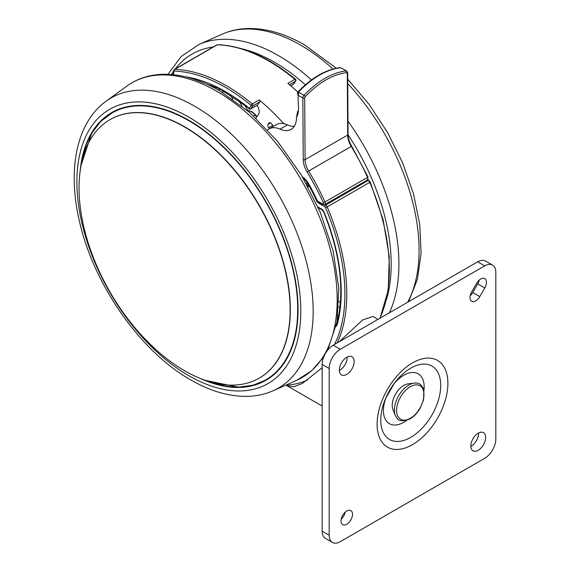 <?xml version="1.0" encoding="UTF-8"?>
<svg xmlns="http://www.w3.org/2000/svg" width="571" height="571" viewBox="0 0 571 571"><rect width="100%" height="100%" fill="white"/><g stroke="black" fill="none" stroke-linecap="round" stroke-linejoin="round"><path stroke-width="0.86" d="M346.768 524.249A8.115 4.689 -60 0 1 342.714 524.649A8.115 4.689 -60 0 1 341.472 518.147A8.115 4.689 -60 0 1 346.768 510.995A8.115 4.689 -60 0 1 350.83 510.588A8.115 4.689 -60 0 1 352.071 517.098A8.115 4.689 -60 0 1 346.768 524.249M478.584 432.975A10.471 6.045 -60 0 1 471.189 446.215A10.471 6.045 -60 0 1 470.825 446.415M478.227 450.276A10.471 6.045 -60 0 1 472.988 450.797A10.471 6.045 -60 0 1 471.382 442.404A10.471 6.045 -60 0 1 478.227 433.175A10.471 6.045 -60 0 1 483.459 432.661A10.471 6.045 -60 0 1 485.065 441.048A10.471 6.045 -60 0 1 478.227 450.276M347.132 357.082A10.471 6.045 -60 0 1 339.738 370.322A10.471 6.045 -60 0 1 339.374 370.522M346.768 374.383A10.471 6.045 -60 0 1 341.537 374.904A10.471 6.045 -60 0 1 339.931 366.511A10.471 6.045 -60 0 1 346.768 357.282A10.471 6.045 -60 0 1 352.007 356.761A10.471 6.045 -60 0 1 353.613 365.155A10.471 6.045 -60 0 1 346.768 374.383M475.736 300.874A8.115 4.689 120 0 0 479.797 296.592L484.772 287.977A8.115 4.689 120 0 0 484.772 278.605A8.115 4.689 120 0 0 476.649 283.287L471.675 291.902A8.115 4.689 120 0 0 471.675 301.274A8.115 4.689 120 0 0 475.736 300.874M479.219 280.097A8.115 4.689 -60 0 1 477.734 283.915L472.759 292.53A8.115 4.689 -60 0 1 470.197 295.721M423.96 390.436A28.8 16.63 120 0 0 403.797 375.24A28.8 16.63 120 0 0 393.512 384.397M386.217 397.031A28.8 16.63 120 0 0 386.132 420.656A28.8 16.63 120 0 0 403.797 422.276A28.8 16.63 120 0 0 406.673 420.377M414.118 383.084L407.972 383.883A16.366 9.45 120 0 0 403.797 385.396A16.366 9.45 120 0 0 393.005 409.814L395.382 415.531C397.159 417.644 397.28 423.768 410.007 418.893C413.982 416.523 417.372 412.954 420.17 408.179L423.568 399.9L423.846 389.979C420.841 382.313 416.994 382.97 414.118 383.084A20.485 11.827 120 0 0 408.893 384.975A20.485 11.827 120 0 0 395.382 415.531M322.151 367.695L302.402 383.441L293.587 386.824L287.12 385.81L285.971 385.068M249.07 108.733L251.154 105.407A168.88 97.505 -120 0 0 174.191 71.132A1.306 0.757 -120 0 0 173.663 71.789L173.663 74.73M199.886 378.295A154.484 89.19 -120 0 0 266.086 380.222A154.484 89.19 -120 0 0 289.761 256.429A154.484 89.19 -120 0 0 188.844 120.303A154.484 89.19 -120 0 0 111.602 112.651A154.484 89.19 -120 0 0 80.168 170.943M113.008 111.866A154.484 89.19 -120 0 0 109.389 114.328M184.583 370.75A149.245 86.164 -120 0 0 259.205 378.145A149.245 86.164 -120 0 0 282.088 258.549A149.245 86.164 -120 0 0 184.583 127.033A149.245 86.164 -120 0 0 109.967 119.646A149.245 86.164 -120 0 0 87.085 239.235A149.245 86.164 -120 0 0 184.583 370.75M263.524 381.3A154.484 89.19 -120 0 0 267.464 379.394M230.384 95.022L232.782 99.176M238.899 100.703L242.004 106.078M244.502 104.843L247.857 110.646M305.278 96.613A1.306 0.764 -60.4 0 0 304.707 97.934A1.306 0.749 179.6 0 1 302.858 97.948A2.619 1.52 119.6 0 1 303.993 95.293A1.306 0.414 43.5 0 1 305.278 96.613A77.242 44.909 119.6 0 1 325.962 79.926A77.242 44.909 119.6 0 1 346.711 72.688A1.306 0.985 -95.8 0 0 346.133 70.968A78.548 45.673 -60.4 0 0 325.035 78.32A78.548 45.673 -60.4 0 0 303.993 95.293L298.512 92.174A1.306 0.657 -155.5 0 0 297.677 92.423L298.198 91.653A1.306 0.421 43.7 0 1 298.797 91.76L298.226 95.307C297.52 102.544 300.11 111.652 296.52 117.248A26.18 15.117 -120 0 1 291.096 129.389A26.18 15.117 -120 0 1 280.061 129.146L287.463 124.871A26.18 15.117 -120 0 0 294.265 126.319M340.423 67.742L340.423 67.742A1.306 0.65 95.3 0 1 340.644 67.849L340.216 67.849A1.306 0.978 -96.4 0 0 339.731 67.742L341.451 68.077L346.133 70.968A2.619 1.52 119.6 0 1 346.733 71.082L347.675 72.817A1.306 0.749 179.6 0 1 347.289 73.352L347.668 135.063A1.306 0.749 -0.4 0 0 348.053 134.528C348.124 138.275 349.345 142.15 351.715 146.169L308.64 171.007A171.5 99.019 60 0 1 324.999 201.97L367.581 177.381A171.5 99.019 -120 0 0 351.222 146.426A15.71 9.072 60 0 1 347.668 135.063L305.085 159.644A1.306 0.749 179.6 0 1 303.237 159.652L302.858 97.948L298.226 95.307L297.455 93.501L297.662 92.68M297.677 92.423L297.455 93.501M267.592 129.931A26.18 15.117 60 0 1 269.027 128.903A26.18 15.117 60 0 1 280.061 129.146M269.027 128.903L276.428 124.628A26.18 15.117 60 0 1 287.463 124.871M220.335 89.262A6.545 3.776 180 0 1 218.151 89.925M283.794 123.664A170.194 98.262 -120 0 0 259.22 99.932A1.306 0.757 60 0 1 259.819 101.859L252.882 105.863A1.306 1.035 -144.9 0 1 251.154 105.407A1.306 0.578 129.7 0 1 252.275 103.943A1.306 0.757 60 0 1 253.003 105.407A1.306 0.757 60 0 1 252.882 105.863L250.755 108.89A1.306 1.035 -144.9 0 1 249.027 108.433A9.165 5.289 60 0 0 246.986 106.384A1.306 0.6 -51.5 0 0 247.1 106.87L219.856 89.012L193.019 78.862M297.834 92.124A170.194 98.262 -120 0 0 287.912 83.366L294.857 79.355A170.194 98.262 -120 0 0 269.012 61.19A170.194 98.262 -120 0 0 217.301 44.816L174.719 69.405A170.194 98.262 60 0 1 226.43 85.771A170.194 98.262 60 0 1 252.275 103.943L259.22 99.932M194.875 79.312L195.51 79.683M292.994 84.501A1.306 0.757 -120 0 0 293.187 84.444A1.306 1.306 0 0 0 293.601 84.065A1.306 1.035 -144.9 0 1 293.337 84.308L295.464 81.282L289.518 84.708M295.728 81.039A1.306 1.035 -144.9 0 1 295.464 81.282A1.306 0.757 -120 0 0 295.585 80.818A1.306 0.757 -120 0 0 294.857 79.355A1.306 0.578 129.7 0 1 295.5 79.276A1.306 1.306 0 0 1 295.728 81.039L293.601 84.065M273.545 126.291L271.489 123.736A2.619 1.513 -120 0 0 269.255 122.786A2.619 1.513 -120 0 0 268.962 123.058L268.035 124.378A2.619 1.513 -120 0 0 268.713 127.69L269.476 128.639M257.014 105.328A7.858 4.532 60 0 1 258.463 114.478L255.901 118.126M259.819 101.859L257.692 104.886A1.306 0.757 60 0 1 257.55 105.021A1.306 0.757 60 0 1 257.357 105.078M222.726 92.595L222.726 90.539M307.648 186.01L308.775 184.404A1.306 1.035 35.1 0 0 308.975 185.618L308.104 186.853M309.346 185.432L308.975 185.618A159.716 92.216 -120 0 1 316.527 200.621L317.055 200.435M339.231 341.751L362.635 319.938L373.063 316.427L377.809 319.482M286.249 385.225A175.425 101.281 -120 0 0 307.498 380.093M322.151 531.194L329.181 535.255A15.71 9.072 120 0 0 332.436 542.45L325.399 538.389A15.71 9.072 -60 0 1 322.151 531.194L322.151 364.441A15.71 9.072 -60 0 1 333.257 345.205L340.295 349.266L484.7 265.886L477.67 261.825A15.71 9.072 -60 0 1 485.521 261.047L492.559 265.108A15.71 9.072 120 0 0 484.7 265.886M340.295 349.266A15.71 9.072 120 0 0 329.181 368.502L322.151 364.441M329.181 535.255L329.181 368.502M332.436 542.45A15.71 9.072 120 0 0 340.295 541.672L484.7 458.299A15.71 9.072 120 0 0 495.814 439.056L495.814 272.303A15.71 9.072 120 0 0 492.559 265.108M333.257 345.205L477.67 261.825M345.277 512.087A8.115 4.689 -60 0 1 341.23 519.096M472.759 292.53L479.797 296.592M410.742 437.379A42.39 24.474 120 0 0 440.712 385.461A42.39 24.474 120 0 0 410.742 368.159A42.39 24.474 120 0 0 394.447 383.127A42.39 24.474 120 0 0 385.589 398.472A42.39 24.474 120 0 0 384.411 434.502A42.39 24.474 120 0 0 410.742 437.379M412.498 362.906A50.055 28.9 -60 0 1 447.892 383.348A50.055 28.9 -60 0 1 412.498 444.652A50.055 28.9 -60 0 1 377.103 424.217A50.055 28.9 -60 0 1 412.498 362.906M410.278 418.293A19.343 11.17 120 0 0 423.953 394.597A19.343 11.17 120 0 0 410.278 386.703A19.343 11.17 120 0 0 396.595 410.392A19.343 11.17 120 0 0 410.278 418.293M253.503 115.899L255.03 115.021A10.471 6.045 -120 0 0 251.326 111.738A10.471 6.045 -120 0 0 247.671 110.745M241.14 48.606A164.955 95.236 60 0 1 274.565 62.26A164.955 95.236 60 0 1 305.357 84.815M348.06 134.785A164.955 95.236 60 0 1 386.31 300.06M333.043 69.034A167.46 96.685 60 0 0 300.674 45.138A167.46 96.685 60 0 0 222.247 34.153L198.886 44.509A170.172 98.248 60 0 1 278.591 55.672A170.172 98.248 60 0 1 311.452 79.933M347.975 121.159A170.172 98.248 60 0 1 389.379 312.801M323.764 356.846L311.673 370.765L296.556 380.379A170.172 98.248 -120 0 0 329.381 246.03A170.172 98.248 -120 0 0 216.852 91.317A170.172 98.248 -120 0 0 126.705 86.185L106.056 101.231C76.585 122.472 67.435 168.995 79.119 219.799C92.852 283.466 139.988 351.379 190.743 379.908C210.599 391.385 229.806 396.859 248.364 396.338C257.207 396.003 265.486 394.133 273.195 390.735A167.46 96.685 -120 0 0 305.499 258.527A167.46 96.685 -120 0 0 194.761 106.285A167.46 96.685 -120 0 0 106.056 101.231M347.739 83.573A167.46 96.685 60 0 1 407.658 302.252M188.844 375.711A158.331 91.41 -120 0 0 300.803 311.074A158.331 91.41 -120 0 0 188.844 117.155A158.331 91.41 -120 0 0 76.885 181.799A158.331 91.41 -120 0 0 188.844 375.711M296.135 284.686A154.22 89.04 60 0 1 266.115 379.901L267.806 378.923A154.22 89.04 -120 0 0 272.203 376.075M81.403 163.749A154.22 89.04 60 0 1 111.895 112.787A154.22 89.04 60 0 1 189.001 120.424A154.22 89.04 60 0 1 209.364 134.392M205.581 380.436L238.271 387.145L252.989 385.254L266.115 379.901A154.22 89.04 60 0 1 206.731 380.821M206.788 380.843A154.006 88.912 -120 0 0 297.341 298.69A154.006 88.912 -120 0 0 188.823 120.702A154.006 88.912 -120 0 0 81.417 163.684M259.32 378.081A149.245 86.164 -120 0 0 259.434 378.016A149.245 86.164 -120 0 0 282.31 258.42A149.245 86.164 -120 0 0 184.811 126.905A149.245 86.164 -120 0 0 110.189 119.517A149.245 86.164 -120 0 0 110.075 119.582M118.254 109.425A154.22 89.04 -120 0 0 113.586 111.809L118.154 109.461M171.414 74.516A164.955 95.236 60 0 1 173.277 71.675M175.326 68.877A164.955 95.236 60 0 1 213.276 46.965M304.707 97.934L305.085 159.644A15.71 9.072 -120 0 0 308.64 171.007L307.084 171.964A17.016 9.828 60 0 1 303.237 159.652M322.851 204.546A1.306 0.764 -60.4 0 1 322.572 203.947L318.011 201.349A1.306 0.764 119.6 0 0 318.29 201.956L322.851 204.546L324.799 204.604A2.619 1.513 -120 0 0 324.999 201.97L323.314 202.691A170.194 98.262 -120 0 0 307.084 171.964M323.314 202.691A1.306 0.757 60 0 1 323.386 203.833A1.306 0.757 60 0 1 322.572 203.947M346.711 72.688A1.306 0.764 -60.4 0 1 347.289 73.352M368.017 177.024L367.381 180.022A2.619 1.513 -120 0 0 367.581 177.381L368.017 177.024L351.715 146.169M340.216 67.849A78.548 45.673 119.6 0 0 298.797 91.76M302.402 176.803A14.403 8.315 60 0 1 308.982 184.276L302.823 177.51M308.982 184.276A162.335 93.723 60 0 1 317.262 200.485A1.306 0.757 60 0 0 318.011 201.349M318.29 201.956L317.262 200.485M247.6 110.681L249.206 110.667L252.411 111.937L255.587 114.864L255.03 115.021L256.657 117.048M211.62 86.464L211.62 85.093M290.81 85.814L293.187 84.444A1.306 0.757 -120 0 0 293.337 84.308L290.775 85.786M257.692 104.886L250.755 108.89A1.306 0.757 60 0 1 250.605 109.025A1.306 1.306 0 0 1 248.927 108.718L247.1 106.87M217.301 44.816A2.619 1.513 -120 0 0 216.787 44.938L217.737 44.702A1.306 1.006 91.6 0 0 217.301 44.816M173.277 74.687L173.277 71.261L174.205 69.526A2.619 1.513 60 0 1 174.719 69.405A1.306 1.006 91.6 0 0 174.191 71.132M339.003 301.338L340.387 302.987M269.64 122.665L268.962 123.058M270.568 122.915L268.035 124.378M272.781 125.342L268.713 127.69M308.212 183.434A1.306 1.035 -144.9 0 1 306.499 182.97A9.165 5.289 60 0 1 307.348 182.128M306.199 183.391L306.499 182.97M308.219 183.441L307.105 185.025M173.277 71.261A1.306 0.757 0 0 0 173.663 71.789M185.711 76.828A163.649 94.479 60 0 1 246.986 106.384M339.873 308.076L338.767 306.755M337.961 315.463L338.846 314.956M379.829 318.311A170.194 98.262 -120 0 0 369.765 182.327L327.183 206.909A170.194 98.262 60 0 1 337.247 342.9M324.835 204.582L325.634 205.046L368.216 180.465A1.306 0.757 120 0 1 368.866 180.4L370.194 181.949L369.765 182.327A2.619 1.513 -120 0 0 368.216 180.465L367.417 180.001M324.706 206.652A1.306 0.757 120 0 1 325.634 205.046A2.619 1.513 60 0 1 327.183 206.909L325.484 207.58A1.306 0.757 -120 0 0 324.706 206.652L318.761 203.219A3.926 2.27 60 0 1 316.527 200.621M336.512 324.414L337.026 323.165A1.306 0.921 14.8 0 0 337.368 324.028A11.784 6.802 60 0 1 336.091 326.426M337.026 323.165C344.855 291.203 340.423 254.152 323.728 212.012L324.014 212.055A163.649 94.479 60 0 1 337.368 324.028M323.728 212.012L321.923 209.764A1.306 0.757 -60 0 1 321.651 209.164A3.926 2.27 60 0 1 324.014 212.055M318.047 207.08L321.651 209.164M319.003 202.355A1.306 0.757 120 0 0 318.761 203.219M334.535 344.463A168.88 97.505 -120 0 0 325.484 207.58M477.734 283.915L484.772 287.977M322.151 406.038L287.12 385.81M126.705 86.185C136.597 79.034 147.989 75.094 160.865 74.373C179.565 73.516 199.208 79.012 219.792 90.86L249.52 112.337L277.256 140.987L301.36 175.061L320.367 212.476L333.107 250.933L338.789 288.127L336.997 321.851L327.69 350.144M273.195 390.735L296.556 380.379M408.579 301.716L417.394 279.369L421.105 253.26L419.749 224.396L413.49 193.855L402.619 162.828L387.595 132.565L369.044 104.307L347.718 79.212M336.362 68.256L304.7 44.981C284.843 33.503 265.636 28.029 247.079 28.55C238.228 28.885 229.956 30.755 222.247 34.153M267.806 378.923L272.124 376.139M81.168 164.94L91.703 133.271L100.696 121.473L113.586 111.809M167.974 74.316L181.228 56.443L198.886 44.509M367.381 180.022L324.799 204.604M347.675 72.817L348.053 134.528M341.451 68.077L346.733 71.082M256.979 116.591L255.587 114.864M298.198 91.653C311.902 77.542 325.741 69.569 339.731 67.742M297.57 111.502L296.52 117.248M317.005 200.514L308.761 184.376M174.205 69.526L216.787 44.938M257.55 105.021L250.605 109.025M217.737 44.702C242.775 45.737 268.698 57.264 295.5 79.276M318.311 207.673L321.923 209.764M370.194 181.949L383.134 219.899L389.279 256.665L388.244 290.082L380.058 318.183M368.866 180.4L367.738 179.744M394.447 383.127L385.589 398.472"/></g></svg>
